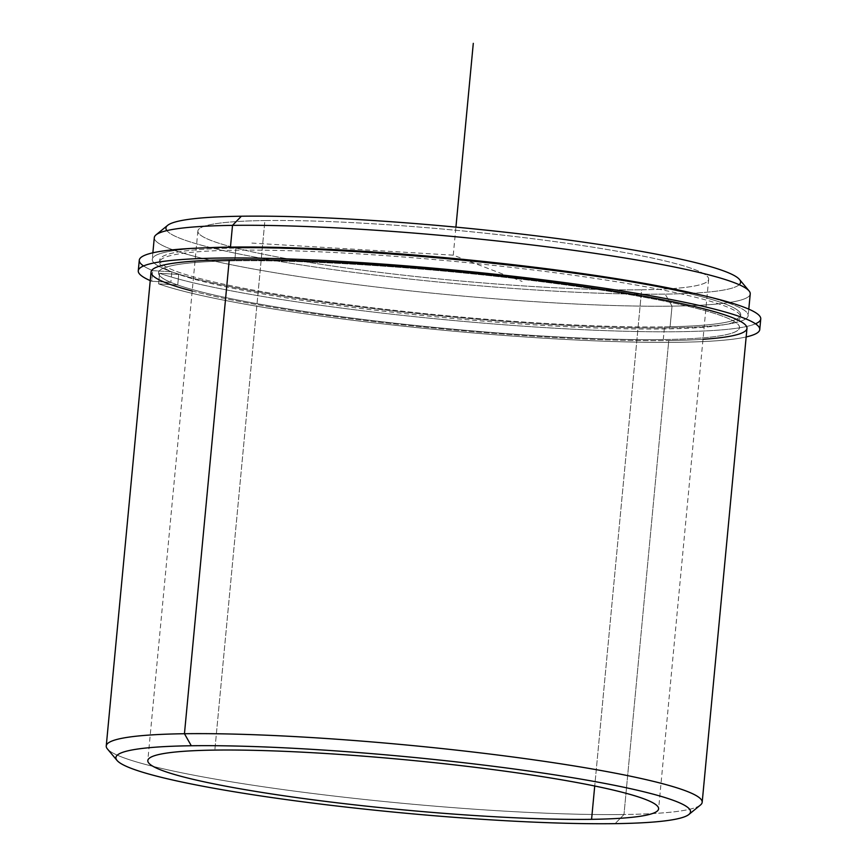 <?xml version="1.0" encoding="UTF-8"?>
<svg xmlns="http://www.w3.org/2000/svg" width="867" height="867" viewBox="0 0 867 867"><rect width="100%" height="100%" fill="white"/><g stroke="black" fill="none" stroke-linecap="round" stroke-linejoin="round"><path stroke-width="0.65" stroke-dasharray="4.33 3.25" d="M663.277 339.55L664.48 326.848A291.811 28.481 5.4 0 1 343.711 304.111A291.811 28.481 5.4 0 1 159.701 260.002A291.811 28.481 5.4 0 1 235.954 248.092L234.751 260.804A291.811 28.481 -174.6 0 0 158.498 272.715A291.811 28.481 -174.6 0 0 342.519 316.813A291.811 28.481 -174.6 0 0 663.277 339.55A291.811 28.481 -174.6 0 0 739.529 327.639A291.811 28.481 -174.6 0 0 555.519 283.542A291.811 28.481 -174.6 0 0 234.751 260.804L235.954 248.092A291.811 28.481 5.4 0 1 343.408 250.866A291.811 28.481 -174.6 0 0 235.954 248.092A291.811 28.481 -174.6 0 0 254.009 290.196A291.811 28.481 -174.6 0 0 664.48 326.848L663.277 339.55A291.811 28.481 5.4 0 1 252.806 302.897A291.811 28.481 5.4 0 1 234.751 260.804A291.811 28.481 5.4 0 1 645.221 297.457A291.811 28.481 5.4 0 1 663.277 339.55M561.989 271.534A291.811 28.481 5.4 0 1 740.732 314.927A291.811 28.481 5.4 0 1 664.48 326.848A291.811 28.481 -174.6 0 0 561.989 271.534M264.901 220.554A256.534 25.035 -174.6 0 0 197.871 231.023A256.534 25.035 -174.6 0 0 359.642 269.8A256.534 25.035 -174.6 0 0 641.634 289.784L594.729 786.001L641.634 289.784A256.534 25.035 -174.6 0 0 708.664 279.304A256.534 25.035 -174.6 0 0 546.893 240.538A256.534 25.035 -174.6 0 0 264.901 220.554L214.843 750.096L264.901 220.554A256.534 25.035 5.4 0 1 625.757 252.774A256.534 25.035 5.4 0 1 641.634 289.784A256.534 25.035 5.4 0 1 280.778 257.564A256.534 25.035 5.4 0 1 264.901 220.554M192.203 291.009A299.288 29.207 -174.6 0 0 668.771 340.558A299.288 29.207 -174.6 0 0 702.996 339.3M750.237 293.924A299.288 29.207 5.4 0 1 672.033 306.138L669.974 327.856A299.288 29.207 -174.6 0 0 748.178 315.631A299.288 29.207 -174.6 0 0 697.718 294.303A299.288 29.207 5.4 0 1 669.974 327.856A299.288 29.207 5.4 0 1 263.958 292.927A299.288 29.207 5.4 0 1 205.815 247.81A299.288 29.207 -174.6 0 0 152.256 259.298A299.288 29.207 -174.6 0 0 340.98 304.534A299.288 29.207 -174.6 0 0 669.974 327.856L672.033 306.138A299.288 29.207 5.4 0 1 343.039 282.826A299.288 29.207 5.4 0 1 154.304 237.591M166.854 230.611A288.603 28.167 -174.6 0 0 359.957 273.181A288.603 28.167 -174.6 0 0 665.184 294.108A288.603 28.167 -174.6 0 0 739.215 284.712M739.464 279.445A288.603 28.167 5.4 0 1 665.184 294.108L672.033 306.138A299.288 29.207 -174.6 0 0 749.066 290.933M156.006 234.881A299.288 29.207 -174.6 0 0 329.558 281.006A299.288 29.207 -174.6 0 0 672.033 306.138L665.184 294.108A288.603 28.167 5.4 0 1 334.944 269.865A288.603 28.167 5.4 0 1 167.591 225.387M106.251 745.956A299.288 29.207 -174.6 0 0 294.986 791.181A299.288 29.207 -174.6 0 0 623.98 814.503L668.771 340.558A299.288 29.207 5.4 0 1 339.788 317.246A299.288 29.207 5.4 0 1 151.053 272.01M746.975 328.344A299.288 29.207 5.4 0 1 668.771 340.558L623.98 814.503A299.288 29.207 -174.6 0 0 702.183 802.278M700.471 804.999A299.288 29.207 5.4 0 1 623.98 814.503L615.126 823.65L623.98 814.503A299.288 29.207 5.4 0 1 308.728 792.969A299.288 29.207 5.4 0 1 107.41 748.936M760.749 318.958A312.12 30.453 5.4 0 1 504.789 324.832A312.12 30.453 5.4 0 1 159.582 273.278L178.732 274.427A291.811 28.481 -174.6 0 0 501.57 322.557A291.811 28.481 -174.6 0 0 740.526 317.051A291.811 28.481 -174.6 0 0 452.693 261.238A291.811 28.481 -174.6 0 0 159.495 262.127A291.811 28.481 -174.6 0 0 171.85 271.794L152.7 270.645L151.703 281.244A312.12 30.453 5.4 0 1 150.24 280.615A312.12 30.453 -174.6 0 0 151.703 281.244L152.7 270.645A312.12 30.453 5.4 0 1 139.284 260.208M143.554 265.963A312.12 30.453 -174.6 0 0 152.7 270.645L171.85 271.794L170.842 282.393L171.85 271.794L178.732 274.427L177.735 285.015L178.732 274.427L159.582 273.278L158.585 283.867A312.12 30.453 -174.6 0 0 459.38 331.725A312.12 30.453 -174.6 0 0 746.162 336.949A312.12 30.453 5.4 0 1 459.38 331.725A312.12 30.453 5.4 0 1 158.585 283.867L159.582 273.278A312.12 30.453 -174.6 0 0 477.771 322.654A312.12 30.453 -174.6 0 0 755.471 323.803M177.735 285.015L158.585 283.867L177.735 285.015L170.842 282.393A291.811 28.481 5.4 0 1 158.498 272.715A291.811 28.481 5.4 0 1 451.696 271.826A291.811 28.481 5.4 0 1 739.529 327.639A291.811 28.481 5.4 0 1 500.573 333.156A291.811 28.481 5.4 0 1 177.735 285.015M151.703 281.244L170.842 282.393L151.703 281.244M251.874 243.085L453.268 255.169L522.107 281.439M453.268 255.169L455.923 227.132M159.701 260.002L159.495 262.127M740.732 314.927L740.526 317.051M197.871 231.023L147.813 760.565M708.664 279.304L658.617 808.846M152.863 252.817L152.256 259.298M748.795 309.151L748.178 315.631"/><path stroke-width="1.3" d="M343.408 250.866A291.811 28.481 5.4 0 1 561.989 271.534A291.811 28.481 -174.6 0 0 343.408 250.866M591.576 819.326A256.534 25.035 5.4 0 1 309.584 799.331A256.534 25.035 5.4 0 1 147.813 760.565A256.534 25.035 5.4 0 1 214.843 750.096A256.534 25.035 5.4 0 1 496.845 770.08A256.534 25.035 5.4 0 1 658.617 808.846A256.534 25.035 5.4 0 1 591.576 819.326L594.729 786.001L591.576 819.326A256.534 25.035 -174.6 0 0 575.699 782.316A256.534 25.035 -174.6 0 0 214.843 750.096A256.534 25.035 -174.6 0 0 230.72 787.106A256.534 25.035 -174.6 0 0 591.576 819.326M702.996 339.3A299.288 29.207 -174.6 0 0 628.369 293.545A299.288 29.207 -174.6 0 0 229.256 259.797A299.288 29.207 -174.6 0 0 192.203 291.009M230.459 247.084A299.288 29.207 5.4 0 1 697.718 294.303A299.288 29.207 -174.6 0 0 230.459 247.084A299.288 29.207 -174.6 0 0 205.815 247.81A299.288 29.207 5.4 0 1 230.459 247.084L232.508 225.377L230.459 247.084M152.863 252.817L154.304 237.591A299.288 29.207 5.4 0 1 232.508 225.377A299.288 29.207 5.4 0 1 561.502 248.688A299.288 29.207 5.4 0 1 750.237 293.924L748.795 309.151M739.215 284.712A288.603 28.167 -174.6 0 0 570.399 240.3A288.603 28.167 -174.6 0 0 241.362 216.219A288.603 28.167 -174.6 0 0 166.854 230.611M749.066 290.933A299.288 29.207 -174.6 0 0 547.76 246.911A299.288 29.207 -174.6 0 0 232.508 225.377L241.362 216.219A288.603 28.167 5.4 0 1 545.354 236.994A288.603 28.167 5.4 0 1 739.464 279.445L749.066 290.933M232.508 225.377A299.288 29.207 -174.6 0 0 156.006 234.881L167.591 225.387A288.603 28.167 5.4 0 1 241.362 216.219L232.508 225.377M117.012 760.424L107.41 748.936A299.288 29.207 5.4 0 1 184.454 733.731A299.288 29.207 -174.6 0 0 106.251 745.956L151.053 272.01A299.288 29.207 5.4 0 1 229.256 259.797L184.454 733.731L229.256 259.797A299.288 29.207 5.4 0 1 558.25 283.108A299.288 29.207 5.4 0 1 746.975 328.344L702.183 802.278A299.288 29.207 -174.6 0 0 513.448 757.054A299.288 29.207 -174.6 0 0 184.454 733.731A299.288 29.207 5.4 0 1 526.919 758.874A299.288 29.207 5.4 0 1 700.471 804.999L688.897 814.481A288.603 28.167 -174.6 0 0 521.533 770.004A288.603 28.167 -174.6 0 0 191.304 745.761A288.603 28.167 5.4 0 1 597.265 782.012A288.603 28.167 5.4 0 1 615.126 823.65A288.603 28.167 5.4 0 1 209.164 787.399A288.603 28.167 5.4 0 1 191.304 745.761L184.454 733.731L191.304 745.761A288.603 28.167 -174.6 0 0 117.012 760.424A288.603 28.167 -174.6 0 0 311.134 802.885A288.603 28.167 -174.6 0 0 615.126 823.65A288.603 28.167 -174.6 0 0 688.897 814.481M138.276 270.807L139.284 260.208A312.12 30.453 5.4 0 1 452.877 259.266A312.12 30.453 5.4 0 1 760.749 318.958L759.752 329.547A312.12 30.453 -174.6 0 0 451.88 269.854A312.12 30.453 -174.6 0 0 138.276 270.807A312.12 30.453 -174.6 0 0 150.24 280.615A312.12 30.453 5.4 0 1 451.88 269.854A312.12 30.453 5.4 0 1 746.162 336.949A312.12 30.453 -174.6 0 0 759.752 329.547M755.471 323.803A312.12 30.453 -174.6 0 0 452.877 259.266A312.12 30.453 -174.6 0 0 143.554 265.963M455.923 227.132L473.295 43.35"/></g></svg>
